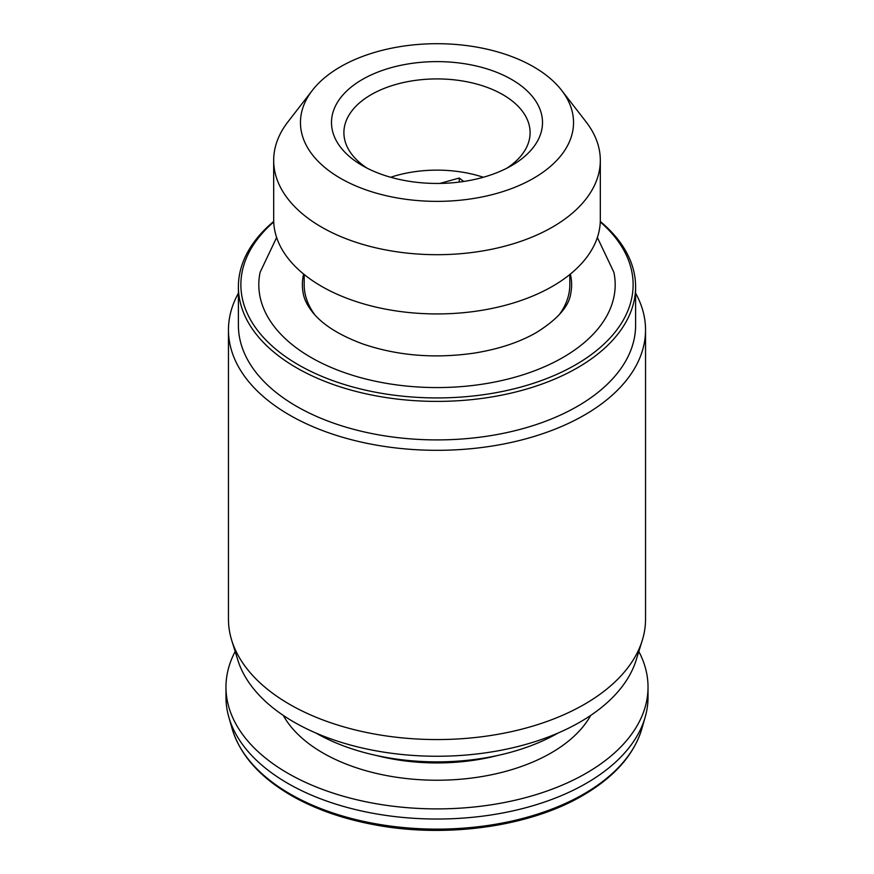 <?xml version="1.0" encoding="UTF-8"?>
<svg xmlns="http://www.w3.org/2000/svg" width="874" height="874" viewBox="0 0 874 874"><rect width="100%" height="100%" fill="white"/><g stroke="black" fill="none" stroke-linecap="round" stroke-linejoin="round"><path stroke-width="1.31" d="M463.69 181.464L459.254 178.034L439.895 183.431M459.254 182.076L459.254 178.034M390.678 177.258A93.103 53.751 180 0 1 483.322 177.258M511.607 165.612A105.514 60.918 180 0 1 362.393 165.601A105.514 60.918 180 0 1 362.393 79.458A105.514 60.918 180 0 1 511.607 79.458A105.514 60.918 180 0 1 511.607 165.601A105.514 60.918 180 0 1 511.607 165.612M506.942 168.136A93.103 53.751 0 0 0 530.103 132.673A93.103 53.751 0 0 0 472.626 83.008A93.103 53.751 0 0 0 371.166 94.665A93.103 53.751 0 0 0 343.897 132.673A93.103 53.751 0 0 0 367.058 168.136M533.555 178.274A136.541 78.835 180 0 1 359.564 187.462A136.541 78.835 180 0 1 312.357 90.35A136.541 78.835 180 0 1 437 43.7A136.541 78.835 180 0 1 561.643 90.35A136.541 78.835 180 0 1 533.555 178.274M561.643 90.35L586.093 121.901A163.318 94.294 180 0 1 600.318 160.401A163.318 94.294 180 0 1 552.488 227.076A163.318 94.294 180 0 1 374.498 247.517A163.318 94.294 180 0 1 273.682 160.401A163.318 94.294 180 0 1 287.907 121.901L312.357 90.35M600.318 160.401L600.318 219.647A163.318 94.294 180 0 1 552.488 286.322A163.318 94.294 180 0 1 374.498 306.752A163.318 94.294 180 0 1 273.682 219.647L273.682 160.401M314.924 314.913A132.815 76.683 180 0 1 304.185 284.695L304.185 274.512M569.815 274.512L569.815 284.695A132.815 76.683 180 0 1 559.076 314.902M570.361 274.075A134.629 77.72 180 0 1 570.635 294.09C568.734 306.577 557.372 319.36 536.549 332.459C519.517 342.269 498.759 349.152 474.298 353.096C434.749 358.788 397.681 355.773 363.081 344.05C339.014 335.168 322.025 324.363 312.127 311.636C307.32 305.397 304.403 299.553 303.365 294.09A134.629 77.72 180 0 1 303.639 274.075M597.368 237.499L613.876 272.262A178.187 102.87 180 0 1 562.998 357.444A178.187 102.87 180 0 1 358.963 377.186A178.187 102.87 180 0 1 260.124 272.262L276.632 237.499M600.274 221.963A196.126 113.238 180 0 1 575.682 364.764A196.126 113.238 180 0 1 312.717 372.291A196.126 113.238 180 0 1 273.726 221.963M600.285 221.45A198.606 114.669 180 0 1 635.606 286.727A198.606 114.669 180 0 1 577.441 367.801A198.606 114.669 180 0 1 360.995 392.666A198.606 114.669 180 0 1 238.394 286.727A198.606 114.669 180 0 1 273.715 221.45M635.606 286.727L635.606 325.237A198.606 114.669 180 0 1 577.441 406.323A198.606 114.669 180 0 1 360.995 431.177A198.606 114.669 180 0 1 238.394 325.237L238.394 286.727M635.606 293.205A208.536 120.404 180 0 1 645.536 329.924A208.536 120.404 180 0 1 584.455 415.052A208.536 120.404 180 0 1 357.193 441.151A208.536 120.404 180 0 1 228.464 329.924A208.536 120.404 180 0 1 238.394 293.205M645.536 329.924L645.536 619.163A208.536 120.404 180 0 1 642.27 640.391A208.536 120.404 180 0 1 584.455 704.302A208.536 120.404 180 0 1 374.564 734.04A208.536 120.404 180 0 1 231.73 640.391A208.536 120.404 180 0 1 228.464 619.163L228.464 329.924M642.27 640.391L636.185 660.034A202.353 116.821 180 0 1 580.085 722.044A202.353 116.821 180 0 1 376.41 750.897A202.353 116.821 180 0 1 237.815 660.034L231.73 640.391M557.994 733.078A171.697 99.123 180 0 1 316.006 733.078M638.828 651.501A211.027 121.836 180 0 1 648.027 687.073A211.027 121.836 180 0 1 586.214 773.217A211.027 121.836 180 0 1 356.242 799.623A211.027 121.836 180 0 1 225.973 687.073A211.027 121.836 180 0 1 235.172 651.501M648.027 687.073L648.027 697.201A211.027 121.836 180 0 1 645.187 717.095A211.027 121.836 180 0 1 586.214 783.355A211.027 121.836 180 0 1 372.488 813.202A211.027 121.836 180 0 1 228.813 717.095A211.027 121.836 180 0 1 225.973 697.201L225.973 687.073M497.71 755.464A148.962 86.002 180 0 1 376.29 755.464M590.726 715.402A161.373 93.168 180 0 1 551.101 752.951A161.373 93.168 180 0 1 283.274 715.402M645.187 717.095L641.822 728.829A207.608 119.869 180 0 1 583.799 794.018A207.608 119.869 180 0 1 373.526 823.384A207.608 119.869 180 0 1 232.178 728.829L228.813 717.095M232.178 728.829C240.361 755.813 261.086 778.614 294.352 797.252C317.262 809.837 343.679 818.96 373.602 824.608C445.522 838.505 529.48 826.87 582.871 795.438C614.313 777.062 633.967 754.863 641.822 728.829"/></g></svg>
